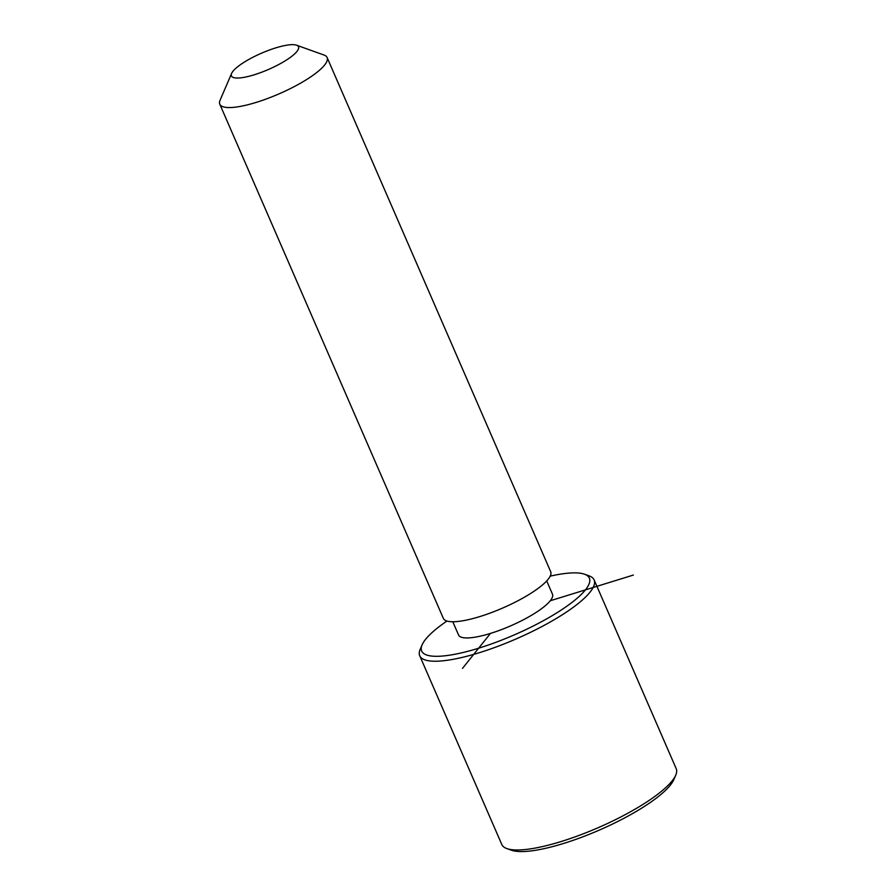 <?xml version="1.0" encoding="UTF-8"?>
<svg xmlns="http://www.w3.org/2000/svg" width="896" height="896" viewBox="0 0 896 896"><rect width="100%" height="100%" fill="white"/><g stroke="black" fill="none" stroke-linecap="round" stroke-linejoin="round"><path stroke-width="1.34" d="M546.717 580.933L552.474 594.171A51.206 12.387 156.5 0 1 525.011 618.934A51.206 12.387 156.5 0 1 470.848 637.739A51.206 12.387 156.5 0 1 458.562 635.006L452.805 621.768M296.565 45.192L324.016 55.037A58.52 14.157 156.5 0 1 327.118 57.534L550.693 571.726A58.52 14.157 156.5 0 1 519.299 600.029A58.52 14.157 156.5 0 1 457.408 621.522A58.52 14.157 156.5 0 1 443.363 618.397L219.789 104.205A58.52 14.157 156.5 0 1 220.08 100.229L231.605 73.438A36.579 8.848 156.5 0 1 255.013 56.202A36.579 8.848 156.5 0 1 289.722 44.8A36.579 8.848 156.5 0 1 296.565 45.192A36.579 8.848 156.5 0 1 282.632 62.362A36.579 8.848 156.5 0 1 240.195 77.885A36.579 8.848 156.5 0 1 231.605 73.438M327.118 57.534A58.52 14.157 156.5 0 1 295.725 85.826A58.52 14.157 156.5 0 1 233.834 107.33A58.52 14.157 156.5 0 1 219.789 104.205M550.2 576.15A91.437 22.12 156.5 0 1 567.426 573.238A91.437 22.12 156.5 0 1 584.528 574.224A91.437 22.12 156.5 0 1 549.696 617.131A91.437 22.12 156.5 0 1 443.61 655.939A91.437 22.12 156.5 0 1 422.117 644.84A91.437 22.12 156.5 0 1 446.947 621.051M584.528 574.224L589.098 575.859A95.088 23.005 156.5 0 1 594.138 579.925A95.088 23.005 156.5 0 1 543.133 625.912A95.088 23.005 156.5 0 1 442.557 660.845A95.088 23.005 156.5 0 1 419.731 655.76A95.088 23.005 156.5 0 1 420.202 649.298L422.117 644.84M594.138 579.925L676.211 768.678A95.088 23.005 156.5 0 1 675.741 775.141L673.826 779.598A91.437 22.12 156.5 0 1 615.306 822.696A91.437 22.12 156.5 0 1 528.517 851.2A91.437 22.12 156.5 0 1 511.414 850.214L506.845 848.579A95.088 23.005 156.5 0 1 501.805 844.514L419.731 655.76M675.741 775.141A95.088 23.005 156.5 0 1 614.88 819.952A95.088 23.005 156.5 0 1 524.63 849.598A95.088 23.005 156.5 0 1 506.845 848.579M490.459 633.416L462.504 668.382M550.267 600.757L633.382 575.053"/></g></svg>
